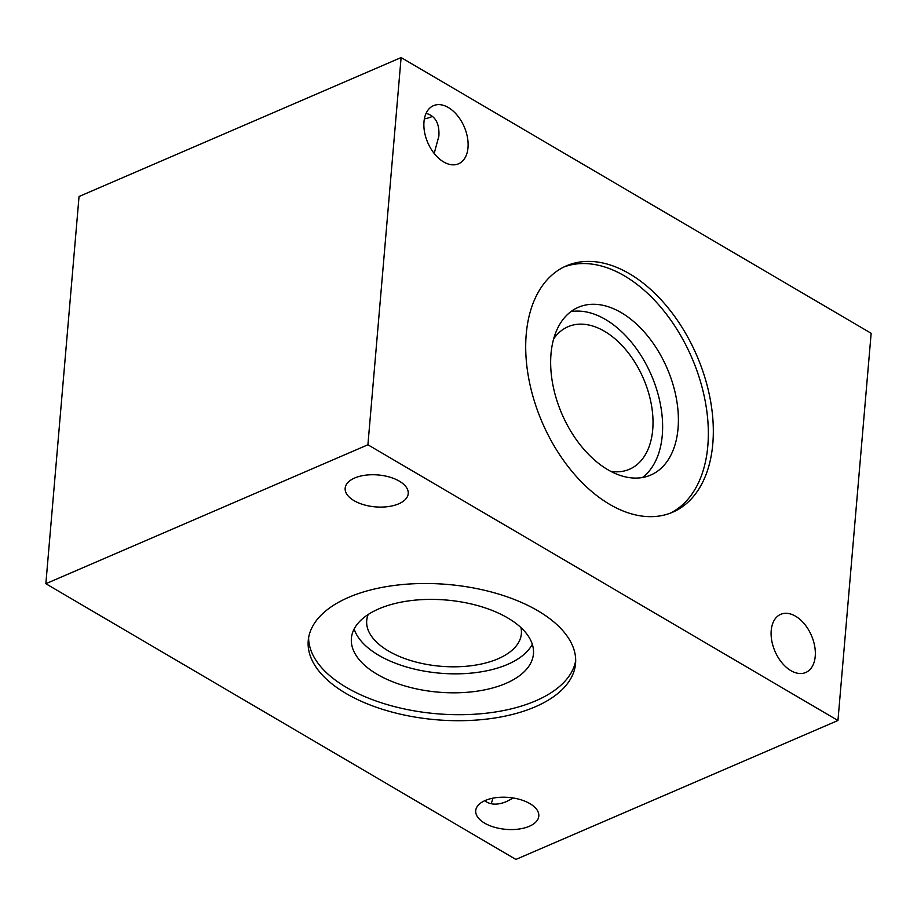 <?xml version="1.0" encoding="UTF-8"?>
<svg xmlns="http://www.w3.org/2000/svg" width="917" height="917" viewBox="0 0 917 917"><rect width="100%" height="100%" fill="white"/><g stroke="black" fill="none" stroke-linecap="round" stroke-linejoin="round"><path stroke-width="1.38" d="M610.768 471.338A77.613 48.716 66.7 0 0 629.498 469.252A77.613 48.716 66.7 0 0 643.493 378.698A77.613 48.716 66.7 0 0 568.013 326.727A77.613 48.716 66.7 0 0 553.65 338.923M423.986 121.823A31.648 19.865 -113.3 0 1 433.454 105.673A31.648 19.865 -113.3 0 1 464.243 126.867A31.648 19.865 -113.3 0 1 458.534 163.799A31.648 19.865 -113.3 0 1 434.669 154.045A31.648 19.865 -113.3 0 1 423.986 121.823M434.177 153.437L438.876 136.152C439.61 123.451 435.346 115.851 426.073 113.364M354.684 477.998A31.648 16.013 4.9 0 1 389.599 477.081A31.648 16.013 4.9 0 1 408.225 493.621A31.648 16.013 4.9 0 1 375.328 506.872A31.648 16.013 4.9 0 1 345.159 488.211A31.648 16.013 4.9 0 1 354.684 477.998M771.208 630.506A31.648 19.865 -113.3 0 1 780.676 614.356A31.648 19.865 -113.3 0 1 811.465 635.55A31.648 19.865 -113.3 0 1 805.756 672.482A31.648 19.865 -113.3 0 1 781.892 662.727A31.648 19.865 -113.3 0 1 771.208 630.506M513.268 798.008L506.769 801.469C497.656 805.241 490.308 804.988 484.692 800.724M491.076 803.728A31.648 19.865 66.7 0 0 492.784 798.203M485.253 800.472A31.648 16.013 4.9 0 1 520.18 799.555A31.648 16.013 4.9 0 1 538.806 816.096A31.648 16.013 4.9 0 1 505.897 829.346A31.648 16.013 4.9 0 1 475.728 810.685A31.648 16.013 4.9 0 1 485.253 800.472M424.376 118.901A31.648 16.013 -175.1 0 0 431.907 116.619A31.648 16.013 -175.1 0 0 432.469 116.367M368.175 614.516A77.613 39.271 -175.1 0 0 366.72 620.5A77.613 39.271 -175.1 0 0 440.687 666.258A77.613 39.271 -175.1 0 0 521.372 633.762A77.613 39.271 -175.1 0 0 520.959 627.606M354.157 628.982A91.356 46.228 -175.1 0 0 440.091 673.193A91.356 46.228 -175.1 0 0 532.296 644.25M378.881 608.831A91.356 46.228 -175.1 0 0 351.394 638.301A91.356 46.228 -175.1 0 0 438.464 692.163A91.356 46.228 -175.1 0 0 533.442 653.901A91.356 46.228 -175.1 0 0 479.671 606.171A91.356 46.228 -175.1 0 0 378.881 608.831M308.616 637.659A134.157 67.892 -175.1 0 0 436.618 713.747A134.157 67.892 -175.1 0 0 575.693 660.549M348.598 597.38A134.157 67.892 4.9 0 1 496.613 593.459A134.157 67.892 4.9 0 1 575.567 663.564A134.157 67.892 4.9 0 1 436.102 719.742A134.157 67.892 4.9 0 1 308.238 640.651A134.157 67.892 4.9 0 1 348.598 597.38M642.427 477.528A91.356 57.347 66.7 0 0 651.414 375.282A91.356 57.347 66.7 0 0 570.867 311.654M551.002 353.916A91.356 57.347 66.7 0 0 581.848 446.9A91.356 57.347 66.7 0 0 650.726 475.063A91.356 57.347 66.7 0 0 667.186 368.474A91.356 57.347 66.7 0 0 578.352 307.298A91.356 57.347 66.7 0 0 551.002 353.916M670.144 513.233A134.157 84.215 66.7 0 0 691.865 357.825A134.157 84.215 66.7 0 0 563.921 266.985M526.22 334.304A134.157 84.215 -113.3 0 1 566.385 265.85A134.157 84.215 -113.3 0 1 696.851 355.67A134.157 84.215 -113.3 0 1 672.677 512.213A134.157 84.215 -113.3 0 1 571.52 470.857A134.157 84.215 -113.3 0 1 526.22 334.304M837.955 720.498L515.893 859.435L45.85 583.716L367.912 444.779L837.955 720.498L871.15 333.284L401.107 57.565L367.912 444.779M401.107 57.565L79.045 196.502L45.85 583.716"/></g></svg>

